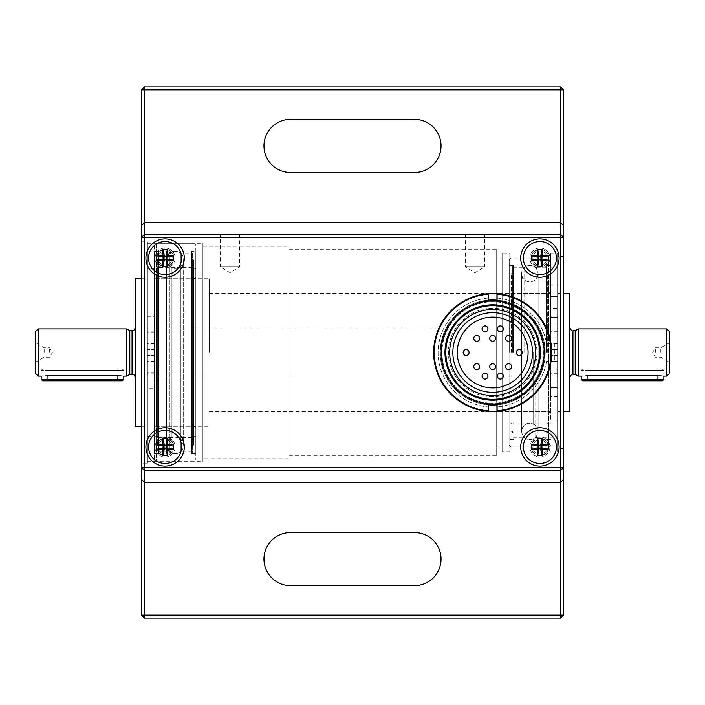 <?xml version="1.0" encoding="UTF-8"?>
<svg xmlns="http://www.w3.org/2000/svg" width="705" height="705" viewBox="0 0 705 705"><rect width="100%" height="100%" fill="white"/><g stroke="black" fill="none" stroke-linecap="round" stroke-linejoin="round"><path stroke-width="0.53" stroke-dasharray="3.52 2.64" d="M497.104 300.383A52.302 52.302 0 0 1 544.983 352.5A52.302 52.302 0 0 1 497.104 404.617M488.257 404.617A52.302 52.302 0 0 1 440.378 352.5A52.302 52.302 0 0 1 488.257 300.383M492.68 300.964A51.535 51.535 0 0 0 448.054 378.268A51.535 51.535 0 0 0 537.307 378.268A51.535 51.535 0 0 0 492.68 300.964M492.68 305.653A46.847 46.847 0 0 0 452.108 375.924A46.847 46.847 0 0 0 533.253 375.924A46.847 46.847 0 0 0 492.68 305.653M492.68 293.474A59.026 59.026 0 0 1 543.793 382.013A59.026 59.026 0 0 1 441.568 382.013A59.026 59.026 0 0 1 492.68 293.474A59.026 59.026 0 0 1 551.707 352.5A59.026 59.026 0 0 1 492.68 411.526A59.026 59.026 0 0 1 433.654 352.5A59.026 59.026 0 0 1 492.68 293.474M488.257 300.154A52.531 52.531 0 0 0 440.149 352.5A52.531 52.531 0 0 0 488.257 404.846M497.104 404.846A52.531 52.531 0 0 0 545.212 352.5A52.531 52.531 0 0 0 497.104 300.154M492.68 299.969A52.531 52.531 0 0 1 538.171 378.761A52.531 52.531 0 0 1 447.19 378.761A52.531 52.531 0 0 1 492.68 299.969M485.005 331.844A2.952 2.952 0 0 0 487.957 328.891A2.952 2.952 0 0 0 485.005 325.939A2.952 2.952 0 0 0 482.053 328.891A2.952 2.952 0 0 0 485.005 331.844M500.356 331.844A2.952 2.952 0 0 0 503.308 328.891A2.952 2.952 0 0 0 500.356 325.939A2.952 2.952 0 0 0 497.404 328.891A2.952 2.952 0 0 0 500.356 331.844M508.613 341.282A2.952 2.952 0 0 0 511.566 338.338A2.952 2.952 0 0 0 508.613 335.386A2.952 2.952 0 0 0 505.661 338.338A2.952 2.952 0 0 0 508.613 341.282M519.241 355.452A2.952 2.952 0 0 0 522.193 352.5A2.952 2.952 0 0 0 519.241 349.548A2.952 2.952 0 0 0 516.289 352.5A2.952 2.952 0 0 0 519.241 355.452M492.68 341.282A2.952 2.952 0 0 0 495.633 338.338A2.952 2.952 0 0 0 492.68 335.386A2.952 2.952 0 0 0 489.728 338.338A2.952 2.952 0 0 0 492.68 341.282M476.747 341.282A2.952 2.952 0 0 0 479.691 338.338A2.952 2.952 0 0 0 476.747 335.386A2.952 2.952 0 0 0 473.795 338.338A2.952 2.952 0 0 0 476.747 341.282M466.12 355.452A2.952 2.952 0 0 0 469.072 352.5A2.952 2.952 0 0 0 466.12 349.548A2.952 2.952 0 0 0 463.167 352.5A2.952 2.952 0 0 0 466.12 355.452M476.747 369.614A2.952 2.952 0 0 0 479.691 366.662A2.952 2.952 0 0 0 476.747 363.718A2.952 2.952 0 0 0 473.795 366.662A2.952 2.952 0 0 0 476.747 369.614M492.68 369.614A2.952 2.952 0 0 0 495.633 366.662A2.952 2.952 0 0 0 492.68 363.718A2.952 2.952 0 0 0 489.728 366.662A2.952 2.952 0 0 0 492.68 369.614M508.613 369.614A2.952 2.952 0 0 0 511.566 366.662A2.952 2.952 0 0 0 508.613 363.718A2.952 2.952 0 0 0 505.661 366.662A2.952 2.952 0 0 0 508.613 369.614M500.356 379.061A2.952 2.952 0 0 0 503.308 376.109A2.952 2.952 0 0 0 500.356 373.156A2.952 2.952 0 0 0 497.404 376.109A2.952 2.952 0 0 0 500.356 379.061M485.005 379.061A2.952 2.952 0 0 0 487.957 376.109A2.952 2.952 0 0 0 485.005 373.156A2.952 2.952 0 0 0 482.053 376.109A2.952 2.952 0 0 0 485.005 379.061M505.661 338.338A2.952 2.952 0 0 0 510.094 340.894A2.952 2.952 0 0 0 510.094 335.783A2.952 2.952 0 0 0 505.661 338.338A2.952 2.952 0 0 1 510.094 335.783A2.952 2.952 0 0 1 510.094 340.894A2.952 2.952 0 0 1 505.661 338.338M516.289 352.5A2.952 2.952 0 0 0 520.713 355.056A2.952 2.952 0 0 0 520.713 349.944A2.952 2.952 0 0 0 516.289 352.5A2.952 2.952 0 0 1 520.713 349.944A2.952 2.952 0 0 1 520.713 355.056A2.952 2.952 0 0 1 516.289 352.5M489.728 338.338A2.952 2.952 0 0 0 494.152 340.894A2.952 2.952 0 0 0 494.152 335.783A2.952 2.952 0 0 0 489.728 338.338A2.952 2.952 0 0 1 494.152 335.783A2.952 2.952 0 0 1 494.152 340.894A2.952 2.952 0 0 1 489.728 338.338M497.404 328.891A2.952 2.952 0 0 1 501.828 326.336A2.952 2.952 0 0 1 501.828 331.447A2.952 2.952 0 0 1 497.404 328.891A2.952 2.952 0 0 0 501.828 331.447A2.952 2.952 0 0 0 501.828 326.336A2.952 2.952 0 0 0 497.404 328.891M482.053 328.891A2.952 2.952 0 0 1 486.485 326.336A2.952 2.952 0 0 1 486.485 331.447A2.952 2.952 0 0 1 482.053 328.891A2.952 2.952 0 0 0 486.485 331.447A2.952 2.952 0 0 0 486.485 326.336A2.952 2.952 0 0 0 482.053 328.891M463.167 352.5A2.952 2.952 0 0 1 467.591 349.944A2.952 2.952 0 0 1 467.591 355.056A2.952 2.952 0 0 1 463.167 352.5A2.952 2.952 0 0 0 467.591 355.056A2.952 2.952 0 0 0 467.591 349.944A2.952 2.952 0 0 0 463.167 352.5M482.053 376.109A2.952 2.952 0 0 1 486.485 373.553A2.952 2.952 0 0 1 486.485 378.664A2.952 2.952 0 0 1 482.053 376.109A2.952 2.952 0 0 0 486.485 378.664A2.952 2.952 0 0 0 486.485 373.553A2.952 2.952 0 0 0 482.053 376.109M505.661 366.662A2.952 2.952 0 0 1 510.094 364.106A2.952 2.952 0 0 1 510.094 369.217A2.952 2.952 0 0 1 505.661 366.662A2.952 2.952 0 0 0 510.094 369.217A2.952 2.952 0 0 0 510.094 364.106A2.952 2.952 0 0 0 505.661 366.662M492.68 317.083A35.417 35.417 0 0 0 462.013 370.204A35.417 35.417 0 0 0 523.348 370.204A35.417 35.417 0 0 0 492.68 317.083M473.795 338.338A2.952 2.952 0 0 1 478.219 335.783A2.952 2.952 0 0 1 478.219 340.894A2.952 2.952 0 0 1 473.795 338.338A2.952 2.952 0 0 0 478.219 340.894A2.952 2.952 0 0 0 478.219 335.783A2.952 2.952 0 0 0 473.795 338.338M473.795 366.662A2.952 2.952 0 0 1 478.219 364.106A2.952 2.952 0 0 1 478.219 369.217A2.952 2.952 0 0 1 473.795 366.662A2.952 2.952 0 0 0 478.219 369.217A2.952 2.952 0 0 0 478.219 364.106A2.952 2.952 0 0 0 473.795 366.662M489.728 366.662A2.952 2.952 0 0 1 494.152 364.106A2.952 2.952 0 0 1 494.152 369.217A2.952 2.952 0 0 1 489.728 366.662A2.952 2.952 0 0 0 494.152 369.217A2.952 2.952 0 0 0 494.152 364.106A2.952 2.952 0 0 0 489.728 366.662M497.404 376.109A2.952 2.952 0 0 1 501.828 373.553A2.952 2.952 0 0 1 501.828 378.664A2.952 2.952 0 0 1 497.404 376.109A2.952 2.952 0 0 0 501.828 378.664A2.952 2.952 0 0 0 501.828 373.553A2.952 2.952 0 0 0 497.404 376.109M492.68 396.765A44.265 44.265 0 0 1 454.346 330.363A44.265 44.265 0 0 1 531.015 330.363A44.265 44.265 0 0 1 492.68 396.765A44.265 44.265 0 0 1 454.346 330.363A44.265 44.265 0 0 1 531.015 330.363A44.265 44.265 0 0 1 492.68 396.765M492.68 312.659A39.841 39.841 0 0 1 527.181 372.416A39.841 39.841 0 0 1 458.179 372.416A39.841 39.841 0 0 1 492.68 312.659M488.257 403.842L488.257 403.031A50.725 50.725 0 0 1 442.044 349.548A50.725 50.725 0 0 1 494.161 301.793A50.725 50.725 0 0 1 543.405 352.5A50.725 50.725 0 0 1 488.257 403.031A50.725 50.725 0 0 0 497.104 403.031L497.104 403.842M488.257 410.768L488.257 403.031A50.725 50.725 0 0 1 488.257 301.969L488.257 301.158M497.104 301.158L497.104 301.969A50.725 50.725 0 0 1 497.104 403.031L497.104 410.768M497.104 294.232L497.104 301.969A50.725 50.725 0 0 0 488.257 301.969L488.257 294.232M492.68 411.526A59.026 59.026 0 0 1 433.698 350.288A59.026 59.026 0 0 1 497.104 293.641A59.026 59.026 0 0 1 551.663 354.712A59.026 59.026 0 0 1 492.68 411.526M154.474 388.711L154.474 281.965L154.474 349.548L147.398 349.548L154.474 349.548L154.474 322.987L147.398 322.987L147.398 268.781L147.398 436.219L147.398 388.711L154.474 388.711L154.474 436.219L147.398 436.219M154.474 332.328L147.398 332.328L147.398 349.548L147.398 281.965L147.398 388.711M147.398 367.252L147.398 373.156L147.398 367.252M147.398 337.748L147.398 331.844L147.398 337.748M147.398 332.328L147.398 322.987L154.474 322.987L154.474 268.781L154.474 436.219M154.474 337.748L154.474 331.844L154.474 337.748M154.474 367.252L154.474 373.156L154.474 367.252M154.474 355.452L147.398 355.452L154.474 355.452M154.474 382.013L147.398 382.013L154.474 382.013M195.796 251.923L195.796 453.077L195.796 251.923L192.315 251.923L192.315 453.077L192.315 251.923M193.531 259.933L193.531 445.067L193.531 259.933L192.315 258.709L192.315 446.291L192.315 258.709M193.531 267.803L193.531 437.197L193.531 267.803L192.941 267.803L192.941 437.197L192.941 267.803M192.941 260.18L192.941 444.82L192.941 260.18L191.725 258.955L191.725 446.045L191.725 258.955M195.796 251.332L195.796 453.667L195.796 251.332L191.725 251.332L191.725 453.667L191.725 251.332M156.739 267.803L156.739 437.197L156.739 267.803L157.33 267.803L157.33 437.197L157.33 267.803M156.739 259.933L156.739 445.067L156.739 259.933L157.955 258.709L157.955 446.291L157.955 258.709M157.955 251.923L157.955 453.077L157.955 251.923L154.474 251.923L154.474 453.077L154.474 251.923M158.546 258.955L158.546 446.045L158.546 258.955L157.33 260.18L157.33 444.82L157.33 260.18M154.474 251.332L154.474 453.667L154.474 251.332L158.546 251.332L158.546 453.667L158.546 251.332M191.663 268.394L191.663 436.606L191.663 268.394L195.796 268.394L195.796 436.606L195.796 268.394M154.474 268.394L154.474 436.606L154.474 268.394L158.607 268.394L158.607 436.606L158.607 268.394M195.796 276.95L195.796 428.05L195.796 276.95L194.025 278.722L156.246 278.722L154.474 276.95L154.474 428.05L154.474 276.95M191.663 267.503L191.663 437.497L191.663 267.503L178.991 267.503L178.991 437.497L178.991 267.503L171.28 267.503L171.28 437.497L171.28 267.503L158.607 267.503L158.607 437.497L158.607 267.503M195.796 251.271L195.796 453.729L195.796 251.271L191.663 251.271L191.663 453.729L191.663 251.271M191.663 253.042L191.663 451.958L191.663 253.042L180.392 253.042L180.392 451.958L180.392 253.042C176.885 250.654 173.377 250.654 169.87 253.042L169.87 451.958L169.87 253.042L158.607 253.042L158.607 451.958L158.607 253.042M158.607 251.271L158.607 453.729L158.607 251.271L154.474 251.271L154.474 453.729L154.474 251.271M154.474 245.076L154.474 459.924L154.474 245.076L156.246 243.304L194.025 243.304L194.025 461.696L194.025 243.304L195.796 245.076L195.796 459.924L195.796 245.076M175.131 251.271A8.557 8.557 0 0 1 182.551 264.111A8.557 8.557 0 0 1 167.719 264.111A8.557 8.557 0 0 1 175.131 251.271M175.131 251.332A8.495 8.495 0 0 1 182.498 264.084A8.495 8.495 0 0 1 167.772 264.084A8.495 8.495 0 0 1 175.131 251.332M549.935 296.426L549.935 408.574L549.935 296.426L557.602 296.426L557.602 408.574L557.602 293.474L557.602 411.526L557.602 296.426L557.602 349.548L550.526 349.548L557.602 349.548L557.602 322.987L550.526 322.987L550.526 284.82L550.526 420.18L550.526 387.68L557.602 387.68L557.602 420.18L550.526 420.18M557.602 331.711L550.526 331.711L550.526 349.548L550.526 296.426L550.526 387.68M550.526 367.252L550.526 373.156L550.526 367.252M550.526 337.748L550.526 331.844L550.526 337.748M550.526 331.711L550.526 322.987L557.602 322.987L557.602 284.82L557.602 420.18M557.602 337.748L557.602 331.844L557.602 337.748M550.526 296.426L557.602 296.426L557.602 387.68M557.602 367.252L557.602 373.156L557.602 367.252M557.602 355.452L550.526 355.452L557.602 355.452M557.602 382.013L550.526 382.013L557.602 382.013M49.641 352.5L49.641 347.776L49.641 352.5M44.195 352.5L44.195 347.776L44.195 352.5M35.25 352.5L35.25 342.612L35.25 352.5M578.267 328.891L578.267 376.109M575.201 330.663L575.201 374.337M129.799 330.663L129.799 374.337M126.733 328.891L126.733 376.109M549.935 352.5L549.935 293.474L549.935 352.5M155.065 352.5L155.065 278.722L155.065 352.5M147.398 352.5L147.398 243.304L147.398 352.5M669.75 352.5L669.75 342.612L669.75 352.5M669.75 331.844L669.75 373.156M666.798 328.891L666.798 376.109M657.941 375.36C665.564 376.179 665.564 376.179 657.941 375.36L587.115 375.36C579.501 376.179 579.501 376.179 587.115 375.36L587.115 369.023L663.846 369.023L582.691 369.023L662.374 369.023L587.115 369.023L587.115 375.36L587.115 369.023L587.115 370.504L581.211 370.504L663.846 370.504L657.941 370.504L657.941 375.36L657.941 369.023L657.941 375.36M38.202 328.891L38.202 376.109M117.885 375.36C125.499 376.179 125.499 376.179 117.885 375.36L47.059 375.36C39.436 376.179 39.436 376.179 47.059 375.36L47.059 369.023L123.789 369.023L42.626 369.023L122.309 369.023L47.059 369.023L47.059 375.36L47.059 369.023L47.059 370.504L41.154 370.504L123.789 370.504L117.885 370.504L117.885 375.36L117.885 369.023L117.885 375.36M660.805 352.5L660.805 347.776L660.805 352.5M655.359 352.5L655.359 347.776L655.359 352.5M135.589 352.5L135.589 327.12L135.589 352.5M569.411 352.5L569.411 327.12L569.411 352.5M569.411 293.474L569.411 411.526M35.25 331.844L35.25 373.156M209.367 352.5L209.367 278.722L209.367 352.5M135.589 278.722L135.589 426.278M663.846 379.352L657.941 379.352L657.941 380.832L587.115 380.832L587.115 379.352L581.211 379.352M123.789 379.352L117.885 379.352L117.885 380.832L47.059 380.832L47.059 379.352L41.154 379.352M509.794 258.065L509.794 446.935L509.794 258.065L549.935 258.065L549.935 446.935L549.935 258.065A10.037 10.037 0 0 1 539.898 268.094A10.037 10.037 0 0 1 529.869 258.065A10.037 10.037 0 0 1 539.898 248.028A10.037 10.037 0 0 1 549.935 258.065M509.794 253.042L509.794 451.958L509.794 253.042L502.127 253.042L502.127 451.958L502.127 253.042M502.127 258.065L502.127 446.935L502.127 258.065L496.223 258.065L496.223 446.935L496.223 258.065M141.494 466.375L144.446 470.543L560.554 470.543L144.446 470.543L141.494 467.591L141.494 237.409L144.446 234.457L560.554 234.457L144.446 234.457L141.494 238.625M141.494 328.891L141.494 89.843L144.446 86.891L560.554 86.891L563.507 89.843L563.507 376.109L141.494 376.109L141.494 328.891L563.507 328.891L141.494 328.891M141.494 615.157L141.494 376.109L563.507 376.109L563.507 615.157L560.554 618.109L144.446 618.109L141.494 615.157M141.494 463.167L141.494 241.833L141.494 463.167L147.398 463.167L147.398 241.833L147.398 463.167M563.507 237.409L563.507 467.591L563.507 237.409L560.554 234.457L563.507 238.625M563.507 256.585L563.507 448.415L563.507 256.585L557.602 256.585L557.602 448.415L557.602 256.585M141.494 479.4L144.446 482.352L560.554 482.352L563.507 479.4M563.507 467.591L560.554 470.543L563.507 466.375M141.494 225.6L144.446 222.648L560.554 222.648L563.507 225.6M414.478 532.522A26.561 26.561 0 0 1 441.039 559.083A26.561 26.561 0 0 1 414.478 585.643L290.522 585.643A26.561 26.561 0 0 1 263.961 559.083A26.561 26.561 0 0 1 290.522 532.522L414.478 532.522M550.526 367.146L557.602 367.146L557.602 374.126L550.526 374.126L550.526 367.146L550.526 370.002L557.602 370.002L557.602 451.958L557.602 253.042L557.602 451.958L557.602 253.042L549.935 253.042L549.935 451.958L549.935 253.042M496.223 455.791L496.223 249.209L496.223 455.791L289.05 455.791L289.05 249.209L289.05 455.791M289.05 458.743L289.05 246.256L289.05 458.743L202.873 458.743L202.873 246.256L202.873 458.743M147.398 461.696L202.873 461.696L202.873 243.304L202.873 461.696M290.522 172.478A26.561 26.561 0 0 1 263.961 145.917A26.561 26.561 0 0 1 290.522 119.356L414.478 119.356A26.561 26.561 0 0 1 441.039 145.917A26.561 26.561 0 0 1 414.478 172.478L290.522 172.478M496.223 446.935L502.127 446.935M557.602 396.765L550.526 396.765L550.526 387.574L557.602 387.574L557.602 437.197L557.602 267.803L557.602 308.235L550.526 308.235L550.526 337.854L557.602 337.854L557.602 330.874L550.526 330.874M550.526 370.002L550.526 253.042L550.526 334.998L557.602 334.998L557.602 337.854M550.526 337.854L550.526 334.998M550.526 396.765L550.526 308.235M550.526 374.126L550.526 387.574M550.526 253.042L557.602 253.042L557.602 334.998M557.602 367.146L557.602 370.002M557.602 374.126L557.602 387.574M550.526 316.184L557.602 316.184L557.602 317.426L557.602 308.235M557.602 316.184L557.602 330.874M557.602 317.426L550.526 317.426M550.526 352.5L550.526 259.837L550.526 352.5M547.045 352.5L547.045 266.093L547.045 352.5M548.261 352.5L548.261 273.804L548.261 352.5M547.67 352.5L547.67 274.051L547.67 352.5M546.454 352.5L546.454 265.503L546.454 352.5M511.469 352.5L511.469 273.804L511.469 352.5M512.685 352.5L512.685 266.093L512.685 352.5M509.204 352.5L509.204 259.837L509.204 352.5M513.275 352.5L513.275 265.503L513.275 352.5M512.059 352.5L512.059 274.051L512.059 352.5M546.393 352.5L546.393 265.441L546.393 352.5M513.337 352.5L513.337 265.441L513.337 352.5M533.65 352.5L533.65 423.916L533.65 352.5M526.08 352.5L526.08 281.083L526.08 352.5M524.705 352.5L524.705 267.213L524.705 352.5M535.024 352.5L535.024 437.787L535.024 352.5M239.594 234.457L239.594 266.913L230.024 272.668L220.462 266.913L239.594 266.913L220.462 266.913L220.462 234.457L239.594 234.457L220.462 234.457M175.131 258.065A10.037 10.037 0 0 1 165.102 268.094A10.037 10.037 0 0 1 155.065 258.065A10.037 10.037 0 0 1 165.102 248.028A10.037 10.037 0 0 1 175.131 258.065M175.131 446.935A10.037 10.037 0 0 1 165.102 456.972A10.037 10.037 0 0 1 155.065 446.935A10.037 10.037 0 0 1 165.102 436.906A10.037 10.037 0 0 1 175.131 446.935M549.935 446.935A10.037 10.037 0 0 1 539.898 456.972A10.037 10.037 0 0 1 529.869 446.935A10.037 10.037 0 0 1 539.898 436.906A10.037 10.037 0 0 1 549.935 446.935L509.794 446.935M141.494 467.591L141.494 237.409M546.551 361.357A54.593 54.593 0 0 1 462.859 398.228A54.593 54.593 0 0 1 462.859 306.772A54.593 54.593 0 0 1 546.551 343.643A54.593 54.593 0 0 0 462.859 306.772A54.593 54.593 0 0 0 462.859 398.228A54.593 54.593 0 0 0 546.551 361.357L554.359 361.357L554.359 343.643L546.551 343.643L554.359 343.643L554.359 361.357L546.551 361.357M484.538 234.457L465.406 234.457L484.538 234.457L484.538 266.913L465.406 266.913L484.538 266.913L474.976 272.668L465.406 266.913L465.406 234.457M539.898 436.906A10.037 10.037 0 0 0 531.209 451.958A10.037 10.037 0 0 0 548.587 451.958A10.037 10.037 0 0 0 539.898 436.906M165.102 436.906A10.037 10.037 0 0 0 156.413 451.958A10.037 10.037 0 0 0 173.791 451.958A10.037 10.037 0 0 0 165.102 436.906M165.102 248.028A10.037 10.037 0 0 0 156.413 263.08A10.037 10.037 0 0 0 173.791 263.08A10.037 10.037 0 0 0 165.102 248.028M539.898 248.028A10.037 10.037 0 0 0 531.209 263.08A10.037 10.037 0 0 0 548.587 263.08A10.037 10.037 0 0 0 539.898 248.028M158.061 446.935A7.041 7.041 0 0 1 165.102 439.894A7.041 7.041 0 0 1 172.143 446.935A7.041 7.041 0 0 1 165.102 453.985A7.041 7.041 0 0 1 158.061 446.935A7.041 7.041 0 0 0 168.627 453.042A7.041 7.041 0 0 0 168.627 440.837A7.041 7.041 0 0 0 158.061 446.935A7.041 7.041 0 0 0 168.627 453.042A7.041 7.041 0 0 0 168.627 440.837A7.041 7.041 0 0 0 158.061 446.935M148.579 446.935A16.523 16.523 0 0 0 173.368 461.246A16.523 16.523 0 0 0 173.368 432.623A16.523 16.523 0 0 0 148.579 446.935M156.246 446.935A8.857 8.857 0 0 0 169.526 454.602A8.857 8.857 0 0 0 169.526 439.268A8.857 8.857 0 0 0 156.246 446.935A8.857 8.857 0 0 0 169.526 454.602A8.857 8.857 0 0 0 169.526 439.268A8.857 8.857 0 0 0 156.246 446.935M546.939 446.935A7.041 7.041 0 0 1 539.898 453.985A7.041 7.041 0 0 1 532.857 446.935A7.041 7.041 0 0 1 539.898 439.894A7.041 7.041 0 0 1 546.939 446.935A7.041 7.041 0 0 0 536.373 440.837A7.041 7.041 0 0 0 536.373 453.042A7.041 7.041 0 0 0 546.939 446.935A7.041 7.041 0 0 0 536.373 440.837A7.041 7.041 0 0 0 536.373 453.042A7.041 7.041 0 0 0 546.939 446.935M556.421 446.935A16.523 16.523 0 0 0 531.632 432.623A16.523 16.523 0 0 0 531.632 461.246A16.523 16.523 0 0 0 556.421 446.935M509.204 445.163L510.975 446.935L510.975 258.065L510.975 446.935L548.754 446.935A8.857 8.857 0 0 0 535.474 439.268A8.857 8.857 0 0 0 535.474 454.602A8.857 8.857 0 0 0 548.754 446.935A8.857 8.857 0 0 0 535.474 439.268A8.857 8.857 0 0 0 535.474 454.602A8.857 8.857 0 0 0 548.754 446.935L548.754 258.065L548.754 446.935L550.526 445.163M532.857 258.065A7.041 7.041 0 0 1 539.898 251.015A7.041 7.041 0 0 1 546.939 258.065A7.041 7.041 0 0 1 539.898 265.106A7.041 7.041 0 0 1 532.857 258.065A7.041 7.041 0 0 0 543.423 264.163A7.041 7.041 0 0 0 543.423 251.958A7.041 7.041 0 0 0 532.857 258.065A7.041 7.041 0 0 0 543.423 264.163A7.041 7.041 0 0 0 543.423 251.958A7.041 7.041 0 0 0 532.857 258.065M523.374 258.065A16.523 16.523 0 0 0 548.164 272.377A16.523 16.523 0 0 0 548.164 243.754A16.523 16.523 0 0 0 523.374 258.065M531.041 258.065A8.857 8.857 0 0 0 544.322 265.732A8.857 8.857 0 0 0 544.322 250.398A8.857 8.857 0 0 0 531.041 258.065A8.857 8.857 0 0 0 544.322 265.732A8.857 8.857 0 0 0 544.322 250.398A8.857 8.857 0 0 0 531.041 258.065M158.061 258.065A7.041 7.041 0 0 1 165.102 251.015A7.041 7.041 0 0 1 172.143 258.065A7.041 7.041 0 0 1 165.102 265.106A7.041 7.041 0 0 1 158.061 258.065A7.041 7.041 0 0 0 168.627 264.163A7.041 7.041 0 0 0 168.627 251.958A7.041 7.041 0 0 0 158.061 258.065M148.579 258.065A16.523 16.523 0 0 0 173.368 272.377A16.523 16.523 0 0 0 173.368 243.754A16.523 16.523 0 0 0 148.579 258.065M156.246 258.065A8.857 8.857 0 0 0 169.526 265.732A8.857 8.857 0 0 0 169.526 250.398A8.857 8.857 0 0 0 156.246 258.065A8.857 8.857 0 0 0 169.526 265.732A8.857 8.857 0 0 0 169.526 250.398A8.857 8.857 0 0 0 156.246 258.065M154.474 372.672L147.398 372.672M147.398 316.289L154.474 316.289M156.246 278.722L156.246 426.278L156.246 278.722M194.025 278.722L194.025 426.278L194.025 278.722M156.246 243.304L156.246 461.696L156.246 243.304M557.602 373.289L550.526 373.289M550.526 317.32L557.602 317.32M572.953 330.663L572.953 374.337M132.047 330.663L132.047 374.337M657.941 369.023L657.941 379.352L587.115 379.352L587.115 370.504L657.941 370.504L657.941 369.023M117.885 369.023L117.885 379.352L47.059 379.352L47.059 370.504L117.885 370.504L117.885 369.023M557.602 406.97L550.526 406.97M557.602 298.03L550.526 298.03M156.677 446.935A8.425 8.425 0 0 0 169.315 454.232A8.425 8.425 0 0 0 169.315 439.638A8.425 8.425 0 0 0 156.677 446.935M548.323 446.935A8.425 8.425 0 0 0 535.685 439.638A8.425 8.425 0 0 0 535.685 454.232A8.425 8.425 0 0 0 548.323 446.935M531.473 258.065A8.425 8.425 0 0 0 544.11 265.362A8.425 8.425 0 0 0 544.11 250.768A8.425 8.425 0 0 0 531.473 258.065M156.677 258.065A8.425 8.425 0 0 0 169.315 265.362A8.425 8.425 0 0 0 169.315 250.768A8.425 8.425 0 0 0 156.677 258.065M154.474 281.965L155.065 281.965M154.474 423.035L155.065 423.035M154.474 268.781L147.398 268.781M154.474 331.844L147.398 331.844M154.474 343.643L147.398 343.643M154.474 361.357L147.398 361.357M154.474 373.156L147.398 373.156M195.796 453.077L192.315 453.077M192.941 444.82L191.725 446.045M193.531 437.197L192.941 437.197M195.796 453.667L191.725 453.667M193.531 445.067L192.315 446.291M156.739 445.067L157.955 446.291M157.955 453.077L154.474 453.077M157.33 444.82L158.546 446.045M157.33 437.197L156.739 437.197M158.546 453.667L154.474 453.667M195.796 436.606L191.663 436.606M158.607 436.606L154.474 436.606M195.796 428.05L194.025 426.278L156.246 426.278L154.474 428.05M191.663 437.497L158.607 437.497M195.796 453.729L191.663 453.729M158.607 453.729L154.474 453.729M154.474 459.924L156.246 461.696L194.025 461.696L195.796 459.924M191.663 451.958L180.392 451.958C176.885 454.346 173.377 454.346 169.87 451.958L158.607 451.958M175.131 453.729C180.33 453.218 183.185 450.363 183.697 445.163L183.697 259.837L183.697 445.163C184.243 433.037 164.714 435.699 166.574 445.163C166.309 449.508 169.165 452.363 175.131 453.729M166.574 259.837L166.574 445.163L166.574 259.837M175.131 453.667C182.401 452.971 184.067 446.794 183.635 445.163L183.635 259.837L183.635 445.163L180.18 438.325L168.627 439.7L166.636 445.163C167.085 450.275 169.923 453.112 175.131 453.667M166.636 259.837L166.636 445.163L166.636 259.837M549.935 408.574L550.526 408.574M557.602 284.82L550.526 284.82M557.602 361.357L550.526 361.357M557.602 373.156L550.526 373.156M557.602 331.844L550.526 331.844M557.602 343.643L550.526 343.643M35.25 362.388L44.195 357.224L49.641 357.224L52.364 352.5L49.641 347.776L44.195 347.776L35.25 342.612M663.846 369.023L663.846 376.109L663.846 370.504L662.374 369.023M581.211 369.023L581.211 376.109L581.211 370.504L582.691 369.023M41.154 369.023L41.154 376.109L41.154 370.504L42.626 369.023M669.75 342.612L660.805 347.776L655.359 347.776L652.636 352.5L655.359 357.224L660.805 357.224L669.75 362.388M123.789 369.023L123.789 376.109L123.789 370.504L122.309 369.023M557.602 411.526L563.507 411.526M557.602 293.474L563.507 293.474M209.367 411.526L549.935 411.526M209.367 293.474L549.935 293.474M155.065 426.278L209.367 426.278M155.065 278.722L209.367 278.722M141.494 426.278L147.398 426.278M141.494 278.722L147.398 278.722M509.794 451.958L502.127 451.958M141.494 241.833L147.398 241.833M563.507 448.415L557.602 448.415M550.526 451.958L549.935 451.958M289.05 249.209L496.223 249.209M202.873 246.256L289.05 246.256M147.398 243.304L202.873 243.304M550.526 437.197L557.602 437.197M550.526 267.803L557.602 267.803M550.526 388.816L557.602 388.816M550.526 266.093L547.045 266.093M550.526 438.907L547.045 438.907M547.67 274.051L546.454 272.826M547.67 430.949L546.454 432.174M548.261 281.374L547.67 281.374M548.261 423.626L547.67 423.626M550.526 265.503L546.454 265.503M550.526 439.497L546.454 439.497M548.261 273.804L547.045 272.579M548.261 431.196L547.045 432.421M511.469 431.196L512.685 432.421M511.469 273.804L512.685 272.579M512.685 266.093L509.204 266.093M512.685 438.907L509.204 438.907M512.059 430.949L513.275 432.174M512.059 274.051L513.275 272.826M512.059 281.374L511.469 281.374M512.059 423.626L511.469 423.626M513.275 265.503L509.204 265.503M513.275 439.497L509.204 439.497M550.526 281.965L546.393 281.965M550.526 423.035L546.393 423.035M513.337 281.965L509.204 281.965M513.337 423.035L509.204 423.035M550.526 291.703L548.754 293.474L510.975 293.474L509.204 291.703M550.526 413.297L548.754 411.526L510.975 411.526L509.204 413.297M546.393 423.916L513.337 423.916M513.337 281.083L546.393 281.083M550.526 265.441L546.393 265.441M550.526 439.559L546.393 439.559M513.337 265.441L509.204 265.441M513.337 439.559L509.204 439.559M509.204 259.837L510.975 258.065L548.754 258.065L550.526 259.837M546.393 267.213L535.024 267.213C531.588 264.824 528.142 264.824 524.705 267.213L513.337 267.213M546.393 437.787L535.024 437.787C531.588 440.176 528.142 440.176 524.705 437.787L513.337 437.787M538.126 352.5L538.126 273.707C535.58 287.411 519.523 281.057 521.603 273.707L521.603 431.293C521.92 426.922 524.203 424.207 528.459 423.15C535.165 423.828 538.391 426.543 538.126 431.293L538.126 273.707C537.818 268.869 535.069 266.12 529.869 265.441C524.635 266.146 521.876 268.905 521.603 273.707L521.603 431.293C521.964 436.183 524.714 438.942 529.869 439.559C535.069 438.88 537.818 436.131 538.126 431.293L538.126 352.5M538.065 352.5L538.065 273.707C537.228 279.656 533.826 282.3 527.842 281.656C523.974 280.405 521.912 277.761 521.665 273.707L522.026 428.869C524.873 423.123 529.129 421.749 534.804 424.745L538.065 431.293L538.065 273.707C537.58 268.72 534.848 265.988 529.869 265.503C524.326 266.587 521.594 269.319 521.665 273.707L521.665 431.293C522.017 436.148 524.758 438.889 529.869 439.497C534.848 439.012 537.58 436.28 538.065 431.293L538.065 352.5"/><path stroke-width="1.06" d="M488.257 300.383A52.302 52.302 0 0 1 497.104 300.383M497.104 404.617A52.302 52.302 0 0 1 488.257 404.617M492.68 300.964A51.535 51.535 0 0 0 448.054 378.268A51.535 51.535 0 0 0 537.307 378.268A51.535 51.535 0 0 0 492.68 300.964M492.68 304.886A47.614 47.614 0 0 1 533.914 376.311A47.614 47.614 0 0 1 451.447 376.311A47.614 47.614 0 0 1 492.68 304.886M492.68 304.798A47.702 47.702 0 0 0 451.367 376.355A47.702 47.702 0 0 0 533.993 376.355A47.702 47.702 0 0 0 492.68 304.798M497.104 300.154A52.531 52.531 0 0 0 488.257 300.154M488.257 404.846A52.531 52.531 0 0 0 497.104 404.846M516.289 352.5A2.952 2.952 0 0 0 520.713 355.056A2.952 2.952 0 0 0 520.713 349.944A2.952 2.952 0 0 0 516.289 352.5M497.404 328.891A2.952 2.952 0 0 0 501.828 331.447A2.952 2.952 0 0 0 501.828 326.336A2.952 2.952 0 0 0 497.404 328.891M482.053 328.891A2.952 2.952 0 0 0 486.485 331.447A2.952 2.952 0 0 0 486.485 326.336A2.952 2.952 0 0 0 482.053 328.891M463.167 352.5A2.952 2.952 0 0 0 467.591 355.056A2.952 2.952 0 0 0 467.591 349.944A2.952 2.952 0 0 0 463.167 352.5M482.053 376.109A2.952 2.952 0 0 0 486.485 378.664A2.952 2.952 0 0 0 486.485 373.553A2.952 2.952 0 0 0 482.053 376.109M505.661 366.662A2.952 2.952 0 0 0 510.094 369.217A2.952 2.952 0 0 0 510.094 364.106A2.952 2.952 0 0 0 505.661 366.662M505.661 338.338A2.952 2.952 0 0 0 510.094 340.894A2.952 2.952 0 0 0 510.094 335.783A2.952 2.952 0 0 0 505.661 338.338M489.728 338.338A2.952 2.952 0 0 0 494.152 340.894A2.952 2.952 0 0 0 494.152 335.783A2.952 2.952 0 0 0 489.728 338.338M473.795 338.338A2.952 2.952 0 0 0 478.219 340.894A2.952 2.952 0 0 0 478.219 335.783A2.952 2.952 0 0 0 473.795 338.338M473.795 366.662A2.952 2.952 0 0 0 478.219 369.217A2.952 2.952 0 0 0 478.219 364.106A2.952 2.952 0 0 0 473.795 366.662M489.728 366.662A2.952 2.952 0 0 0 494.152 369.217A2.952 2.952 0 0 0 494.152 364.106A2.952 2.952 0 0 0 489.728 366.662M497.404 376.109A2.952 2.952 0 0 0 501.828 378.664A2.952 2.952 0 0 0 501.828 373.553A2.952 2.952 0 0 0 497.404 376.109M492.68 312.659A39.841 39.841 0 0 1 527.181 372.416A39.841 39.841 0 0 1 458.179 372.416A39.841 39.841 0 0 1 492.68 312.659M492.68 317.083A35.417 35.417 0 0 1 523.348 370.204A35.417 35.417 0 0 1 462.013 370.204A35.417 35.417 0 0 1 492.68 317.083M492.68 309.486A43.014 43.014 0 0 0 455.43 374.011A43.014 43.014 0 0 0 529.931 374.011A43.014 43.014 0 0 0 492.68 309.486M492.68 305.653A46.847 46.847 0 0 0 452.108 375.924A46.847 46.847 0 0 0 533.253 375.924A46.847 46.847 0 0 0 492.68 305.653M488.257 403.842L488.257 411.359A59.026 59.026 0 0 1 433.654 352.5A59.026 59.026 0 0 1 488.257 293.641L488.257 294.232L488.257 293.641A59.026 59.026 0 0 1 551.707 352.5A59.026 59.026 0 0 1 497.104 411.359L497.104 410.768L497.104 411.359A59.026 59.026 0 0 1 488.257 411.359L488.257 410.768A58.436 58.436 0 0 1 434.245 352.5A58.436 58.436 0 0 1 488.257 294.232L488.257 301.158M497.104 403.842L497.104 410.768A58.436 58.436 0 0 0 551.116 352.5A58.436 58.436 0 0 0 497.104 294.232L497.104 301.158M497.104 294.232L497.104 293.641L497.104 294.232M575.201 374.337L575.201 330.663L572.953 330.663L572.953 374.337L575.201 374.337L578.267 376.109L578.267 328.891L666.798 328.891L666.798 376.109L663.846 376.109L663.846 379.352L662.374 380.832L657.941 380.832L662.374 380.832M129.799 352.5L129.799 330.663L126.733 328.891L126.733 376.109L129.799 374.337L129.799 352.5M666.798 376.109L669.75 373.156L669.75 331.844L666.798 328.891M578.267 376.109L581.211 376.109L581.211 379.352L587.115 379.352L587.115 380.832L582.691 380.832L657.941 380.832L657.941 375.36C665.564 376.179 665.564 376.179 657.941 375.36L587.115 375.36C579.501 376.179 579.501 376.179 587.115 375.36L587.115 379.352L663.846 379.352M38.202 328.891L35.25 331.844L35.25 373.156L38.202 376.109L38.202 328.891L126.733 328.891M38.202 376.109L41.154 376.109L41.154 379.352L47.059 379.352L47.059 380.832L42.626 380.832L117.885 380.832L117.885 375.36C125.499 376.179 125.499 376.179 117.885 375.36L47.059 375.36C39.436 376.179 39.436 376.179 47.059 375.36L47.059 379.352L123.789 379.352L123.789 376.109L126.733 376.109M563.507 411.526L569.411 411.526L569.411 293.474L563.507 293.474M141.494 426.278L135.589 426.278L135.589 278.722L141.494 278.722M117.885 380.832L122.309 380.832L117.885 380.832M141.494 479.4L141.494 89.843L144.446 89.843L144.446 222.648L560.554 222.648L560.554 89.843L144.446 89.843L144.446 86.891L560.554 86.891L563.507 89.843L563.507 615.157L560.554 618.109L144.446 618.109L144.446 615.157L560.554 615.157L560.554 482.352L144.446 482.352L144.446 615.157L141.494 615.157L141.494 479.4L144.446 482.352L144.446 470.543L141.494 467.591L560.554 467.591L560.554 237.409L144.446 237.409L144.446 470.543L560.554 470.543L560.554 482.352L563.507 479.4M414.478 532.522L290.522 532.522A26.561 26.561 0 0 0 263.961 559.083A26.561 26.561 0 0 0 290.522 585.643L414.478 585.643A26.561 26.561 0 0 0 441.039 559.083A26.561 26.561 0 0 0 414.478 532.522M290.522 172.478L414.478 172.478A26.561 26.561 0 0 0 441.039 145.917A26.561 26.561 0 0 0 414.478 119.356L290.522 119.356A26.561 26.561 0 0 0 263.961 145.917A26.561 26.561 0 0 0 290.522 172.478M563.507 225.6L560.554 222.648L560.554 234.457L563.507 237.409L560.554 237.409L560.554 234.457L144.446 234.457L144.446 222.648L141.494 225.6M563.507 89.843L560.554 89.843L560.554 86.891M144.446 86.891L141.494 89.843M560.554 618.109L560.554 615.157L563.507 615.157M141.494 615.157L144.446 618.109M141.494 237.409L144.446 234.457L144.446 237.409L141.494 237.409M539.898 238.88A19.185 19.185 0 0 1 556.509 267.653A19.185 19.185 0 0 1 523.286 267.653A19.185 19.185 0 0 1 539.898 238.88M165.102 238.88A19.185 19.185 0 0 1 181.714 267.653A19.185 19.185 0 0 1 148.491 267.653A19.185 19.185 0 0 1 165.102 238.88M165.102 427.759A19.185 19.185 0 0 1 181.714 456.532A19.185 19.185 0 0 1 148.491 456.532A19.185 19.185 0 0 1 165.102 427.759M539.898 427.759A19.185 19.185 0 0 1 556.509 456.532A19.185 19.185 0 0 1 523.286 456.532A19.185 19.185 0 0 1 539.898 427.759M563.507 467.591L560.554 470.543L560.554 467.591L563.507 467.591M148.579 446.935A16.523 16.523 0 0 0 165.102 463.467A16.523 16.523 0 0 0 181.626 446.935A16.523 16.523 0 0 0 165.102 430.411A16.523 16.523 0 0 0 148.579 446.935M165.754 445.296L164.441 445.63A0.679 0.652 45 0 1 163.798 446.283L156.545 444.723L162.238 444.723A0.679 0.652 45 0 0 162.881 444.071L162.881 438.378L167.323 438.378L167.323 444.071A0.679 0.652 -45 0 0 167.966 444.723L173.659 444.723L166.406 446.283A0.679 0.652 -45 0 1 165.754 445.63L167.323 438.378M173.659 449.156L167.966 449.156A0.679 0.652 45 0 0 167.323 449.799L167.323 455.492L165.754 448.239A0.679 0.652 45 0 1 166.406 447.596L173.659 449.156L173.659 444.723M162.881 455.492L162.881 449.799A0.679 0.652 -45 0 0 162.238 449.156L156.545 449.156L163.798 447.596A0.679 0.652 -45 0 1 164.441 448.239L162.881 455.492L167.323 455.492M156.545 444.723L156.545 449.156M164.441 445.296L162.881 438.378M163.463 446.283L163.463 447.596M166.741 447.596L166.741 446.283M164.441 448.583L165.754 448.583M556.421 446.935A16.523 16.523 0 0 0 539.898 430.411A16.523 16.523 0 0 0 523.374 446.935A16.523 16.523 0 0 0 539.898 463.467A16.523 16.523 0 0 0 556.421 446.935M539.246 448.583L540.559 448.239A0.679 0.652 -135 0 1 541.202 447.596L548.455 449.156L542.762 449.156A0.679 0.652 -135 0 0 542.119 449.799L542.119 455.492L537.677 455.492L537.677 449.799A0.679 0.652 135 0 0 537.034 449.156L531.341 449.156L538.594 447.596A0.679 0.652 135 0 1 539.246 448.239L537.677 455.492M531.341 444.723L537.034 444.723A0.679 0.652 -135 0 0 537.677 444.071L537.677 438.378L539.246 445.63A0.679 0.652 -135 0 1 538.594 446.283L531.341 444.723L531.341 449.156M542.119 438.378L542.119 444.071A0.679 0.652 135 0 0 542.762 444.723L548.455 444.723L541.202 446.283A0.679 0.652 135 0 1 540.559 445.63L542.119 438.378L537.677 438.378M548.455 449.156L548.455 444.723M540.559 448.583L542.119 455.492M541.537 447.596L541.537 446.283M538.259 446.283L538.259 447.596M540.559 445.296L539.246 445.296M523.374 258.065A16.523 16.523 0 0 0 539.898 274.589A16.523 16.523 0 0 0 556.421 258.065A16.523 16.523 0 0 0 539.898 241.533A16.523 16.523 0 0 0 523.374 258.065M540.559 256.417L539.246 256.761A0.679 0.652 45 0 1 538.594 257.404L531.341 255.844L537.034 255.844A0.679 0.652 45 0 0 537.677 255.201L537.677 249.508L542.119 249.508L542.119 255.201A0.679 0.652 -45 0 0 542.762 255.844L548.455 255.844L541.202 257.404A0.679 0.652 -45 0 1 540.559 256.761L542.119 249.508M548.455 260.277L542.762 260.277A0.679 0.652 45 0 0 542.119 260.929L542.119 266.622L540.559 259.369A0.679 0.652 45 0 1 541.202 258.717L548.455 260.277L548.455 255.844M537.677 266.622L537.677 260.929A0.679 0.652 -45 0 0 537.034 260.277L531.341 260.277L538.594 258.717A0.679 0.652 -45 0 1 539.246 259.369L537.677 266.622L542.119 266.622M531.341 255.844L531.341 260.277M539.246 256.417L537.677 249.508M538.259 257.404L538.259 258.717M541.537 258.717L541.537 257.404M539.246 259.704L540.559 259.704M148.579 258.065A16.523 16.523 0 0 0 165.102 274.589A16.523 16.523 0 0 0 181.626 258.065A16.523 16.523 0 0 0 165.102 241.533A16.523 16.523 0 0 0 148.579 258.065M165.754 256.417L164.441 256.761A0.679 0.652 45 0 1 163.798 257.404L156.545 255.844L162.238 255.844A0.679 0.652 45 0 0 162.881 255.201L162.881 249.508L167.323 249.508L167.323 255.201A0.679 0.652 -45 0 0 167.966 255.844L173.659 255.844L166.406 257.404A0.679 0.652 -45 0 1 165.754 256.761L167.323 249.508M173.659 260.277L167.966 260.277A0.679 0.652 45 0 0 167.323 260.929L167.323 266.622L165.754 259.369A0.679 0.652 45 0 1 166.406 258.717L173.659 260.277L173.659 255.844M162.881 266.622L162.881 260.929A0.679 0.652 -45 0 0 162.238 260.277L156.545 260.277L163.798 258.717A0.679 0.652 -45 0 1 164.441 259.369L162.881 266.622L167.323 266.622M156.545 255.844L156.545 260.277M164.441 256.417L162.881 249.508M163.463 257.404L163.463 258.717M166.741 258.717L166.741 257.404M164.441 259.704L165.754 259.704M129.799 374.337L132.047 374.337L132.047 330.663C133.016 329.728 133.166 332.681 135.589 327.12M162.881 449.799L164.441 448.239M164.441 445.63L162.881 444.071M163.798 446.283L162.238 444.723M165.754 445.63L167.323 444.071M167.966 444.723L166.406 446.283M166.406 447.596L167.966 449.156M167.323 449.799L165.754 448.239M163.798 447.596L162.238 449.156M542.119 444.071L540.559 445.63M540.559 448.239L542.119 449.799M541.202 447.596L542.762 449.156M539.246 448.239L537.677 449.799M537.034 449.156L538.594 447.596M538.594 446.283L537.034 444.723M537.677 444.071L539.246 445.63M541.202 446.283L542.762 444.723M537.677 260.929L539.246 259.369M539.246 256.761L537.677 255.201M538.594 257.404L537.034 255.844M540.559 256.761L542.119 255.201M542.762 255.844L541.202 257.404M541.202 258.717L542.762 260.277M542.119 260.929L540.559 259.369M538.594 258.717L537.034 260.277M162.881 260.929L164.441 259.369M164.441 256.761L162.881 255.201M163.798 257.404L162.238 255.844M165.754 256.761L167.323 255.201M167.966 255.844L166.406 257.404M166.406 258.717L167.966 260.277M167.323 260.929L165.754 259.369M163.798 258.717L162.238 260.277M575.201 330.663L578.267 328.891M129.799 330.663L132.047 330.663M132.047 374.337C133.016 375.271 133.166 372.319 135.589 377.88M572.953 330.663C572.372 331.597 571.191 330.416 569.411 327.12M572.953 374.337C572.372 373.403 571.191 374.584 569.411 377.88M581.211 379.352L582.691 380.832M123.789 379.352L122.309 380.832M41.154 379.352L42.626 380.832"/></g></svg>
